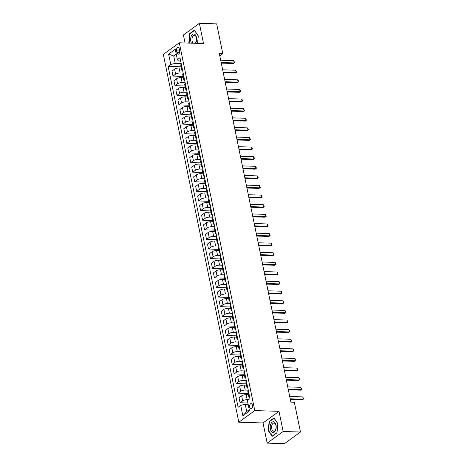 <?xml version="1.0" encoding="UTF-8"?>
<svg xmlns="http://www.w3.org/2000/svg" width="467" height="467" viewBox="0 0 467 467"><rect width="100%" height="100%" fill="white"/><g stroke="black" fill="none" stroke-linecap="round" stroke-linejoin="round"><path stroke-width="0.7" d="M252.449 405.233A2.656 1.471 -88.3 0 0 251.147 403.581A2.656 1.471 -88.3 0 0 249.687 407.247A2.656 1.471 -88.3 0 0 250.989 408.894A2.656 1.471 -88.3 0 0 252.449 405.233M267.182 443.13L283.154 431.502L279.009 411.322L263.038 422.956L267.182 443.13L284.479 443.65L300.45 432.022L294.338 402.239L290.877 402.134L219.327 53.553L222.782 53.652L216.67 23.87L199.368 23.35L183.403 34.978L185.043 42.97M263.038 422.956L238.824 422.226L163.322 54.429L179.293 42.801L254.789 410.598L238.824 422.226M176.584 50.868L176.929 52.561A2.574 1.424 -88.3 0 0 178.19 54.16A2.574 1.424 -88.3 0 0 179.608 50.611L179.258 48.918A2.574 1.424 -88.3 0 0 177.997 47.319A2.574 1.424 -88.3 0 0 176.584 50.868L179.667 50.961M176.269 54.166L173.742 56.011L175.242 63.314L170.747 64.487L168.132 66.384L238.112 407.282L240.721 405.379L245.216 404.206L246.716 411.509L249.244 409.67M170.747 64.487L168.616 54.108L175.265 49.269L177.396 59.648L178.435 60.984L180.682 61.054M240.721 405.379L242.852 415.758L249.501 410.919L247.37 400.54L249.979 398.637L180.005 57.745L177.396 59.648M283.154 431.502L300.45 432.022M279.009 411.322L254.789 410.598M179.293 42.801L203.513 43.524L199.368 23.35M219.794 55.836L222.782 53.652M176.666 56.098L173.742 56.011L168.616 54.108M181.184 63.489L175.242 63.314M181.371 68.077L179.095 68.013A3.322 1.092 168.4 0 0 174.6 69.186L171.99 71.083L173.012 76.08L183.076 76.384M183.157 73.097L180.116 73.004A3.322 1.092 168.4 0 0 175.627 74.183L173.012 76.08M183.344 77.685L181.068 77.615A3.322 1.092 168.4 0 0 176.573 78.795L173.958 80.692L174.985 85.689L185.049 85.992M185.13 82.706L182.089 82.612A3.322 1.092 168.4 0 0 177.594 83.786L174.985 85.689M185.317 87.294L183.041 87.224A3.322 1.092 168.4 0 0 178.546 88.403L175.931 90.3L176.958 95.297L187.022 95.601M187.104 92.314L184.062 92.221A3.322 1.092 168.4 0 0 179.567 93.394L176.958 95.297M187.29 96.903L185.008 96.832A3.322 1.092 168.4 0 0 180.513 98.006L177.904 99.909L178.931 104.906L188.995 105.209M189.071 101.923L186.035 101.829A3.322 1.092 168.4 0 0 181.54 103.003L178.931 104.906M189.263 106.511L186.981 106.441A3.322 1.092 168.4 0 0 182.486 107.614L179.877 109.517L180.904 114.514L190.968 114.818M191.044 111.531L188.008 111.438A3.322 1.092 168.4 0 0 183.513 112.611L180.904 114.514M191.231 116.12L188.954 116.05A3.322 1.092 168.4 0 0 184.459 117.223L181.85 119.126L182.871 124.123L192.935 124.426M193.017 121.14L189.981 121.046A3.322 1.092 168.4 0 0 185.487 122.22L182.871 124.123M193.204 125.728L190.927 125.658A3.322 1.092 168.4 0 0 186.432 126.831L183.823 128.734L184.844 133.731L194.908 134.035M194.99 130.748L191.955 130.655A3.322 1.092 168.4 0 0 187.46 131.828L184.844 133.731M195.177 135.337L192.9 135.267A3.322 1.092 168.4 0 0 188.405 136.44L185.796 138.343L186.818 143.34L196.881 143.643M196.963 140.357L193.928 140.263A3.322 1.092 168.4 0 0 189.433 141.437L186.818 143.34M197.15 144.945L194.873 144.875A3.322 1.092 168.4 0 0 190.378 146.048L187.763 147.951L188.791 152.948L198.854 153.246M198.936 149.96L195.895 149.872A3.322 1.092 168.4 0 0 191.4 151.045L188.791 152.948M199.123 154.554L196.846 154.484A3.322 1.092 168.4 0 0 192.351 155.657L189.736 157.56L190.764 162.557L200.828 162.855M200.909 159.568L197.868 159.48A3.322 1.092 168.4 0 0 193.373 160.654L190.764 162.557M201.096 164.162L198.814 164.092A3.322 1.092 168.4 0 0 194.319 165.265L191.709 167.168L192.737 172.165L202.801 172.463M202.876 169.177L199.841 169.089A3.322 1.092 168.4 0 0 195.346 170.262L192.737 172.165M203.069 173.765L200.787 173.701A3.322 1.092 168.4 0 0 196.292 174.874L193.682 176.777L194.71 181.768L204.774 182.072M204.85 178.785L201.814 178.698A3.322 1.092 168.4 0 0 197.319 179.871L194.71 181.768M205.036 183.373L202.76 183.309A3.322 1.092 168.4 0 0 198.265 184.483L195.655 186.386L196.683 191.377L206.741 191.68M206.823 188.394L203.787 188.306A3.322 1.092 168.4 0 0 199.292 189.479L196.683 191.377M207.009 192.982L204.733 192.918A3.322 1.092 168.4 0 0 200.238 194.091L197.629 195.988L198.65 200.985L208.714 201.289M208.796 198.002L205.76 197.909A3.322 1.092 168.4 0 0 201.265 199.088L198.65 200.985M208.982 202.59L206.706 202.526A3.322 1.092 168.4 0 0 202.211 203.7L199.602 205.597L200.623 210.594L210.687 210.897M210.769 207.611L207.733 207.517A3.322 1.092 168.4 0 0 203.238 208.696L200.623 210.594M210.956 212.199L208.679 212.129A3.322 1.092 168.4 0 0 204.184 213.308L201.569 215.205L202.596 220.202L212.66 220.506M212.742 217.219L209.701 217.126A3.322 1.092 168.4 0 0 205.206 218.299L202.596 220.202M212.929 221.807L210.652 221.737A3.322 1.092 168.4 0 0 206.157 222.911L203.542 224.814L204.569 229.811L214.633 230.114M214.715 226.828L211.674 226.734A3.322 1.092 168.4 0 0 207.179 227.908L204.569 229.811M214.902 231.416L212.619 231.346A3.322 1.092 168.4 0 0 208.124 232.519L205.515 234.422L206.542 239.419L216.606 239.723M216.688 236.436L213.647 236.343A3.322 1.092 168.4 0 0 209.152 237.516L206.542 239.419M216.875 241.025L214.592 240.954A3.322 1.092 168.4 0 0 210.097 242.128L207.488 244.031L208.516 249.028L218.579 249.331M218.655 246.045L215.62 245.951A3.322 1.092 168.4 0 0 211.125 247.125L208.516 249.028M218.842 250.633L216.565 250.563A3.322 1.092 168.4 0 0 212.071 251.736L209.461 253.639L210.489 258.636L220.547 258.94M220.628 255.653L217.593 255.56A3.322 1.092 168.4 0 0 213.098 256.733L210.489 258.636M220.815 260.242L218.538 260.172A3.322 1.092 168.4 0 0 214.044 261.345L211.434 263.248L212.456 268.245L222.52 268.548M222.601 265.262L219.566 265.168A3.322 1.092 168.4 0 0 215.071 266.342L212.456 268.245M222.788 269.85L220.512 269.78A3.322 1.092 168.4 0 0 216.017 270.953L213.407 272.856L214.429 277.853L224.493 278.157M224.574 274.87L221.539 274.777A3.322 1.092 168.4 0 0 217.044 275.95L214.429 277.853M224.761 279.459L222.485 279.389A3.322 1.092 168.4 0 0 217.99 280.562L215.375 282.465L216.402 287.462L226.466 287.76M226.548 284.473L223.506 284.385A3.322 1.092 168.4 0 0 219.011 285.559L216.402 287.462M226.734 289.067L224.458 288.997A3.322 1.092 168.4 0 0 219.963 290.17L217.348 292.073L218.375 297.07L228.439 297.368M228.521 294.082L225.479 293.994A3.322 1.092 168.4 0 0 220.984 295.167L218.375 297.07M228.707 298.676L226.425 298.606A3.322 1.092 168.4 0 0 221.936 299.779L219.321 301.682L220.348 306.673L230.412 306.977M230.494 303.69L227.452 303.603A3.322 1.092 168.4 0 0 222.957 304.776L220.348 306.673M230.68 308.278L228.398 308.214A3.322 1.092 168.4 0 0 223.903 309.387L221.294 311.291L222.321 316.282L232.385 316.585M232.461 313.299L229.425 313.211A3.322 1.092 168.4 0 0 224.931 314.384L222.321 316.282M232.648 317.887L230.371 317.823A3.322 1.092 168.4 0 0 225.876 318.996L223.267 320.893L224.294 325.89L234.358 326.194M234.434 322.907L231.398 322.82A3.322 1.092 168.4 0 0 226.904 323.993L224.294 325.89M234.621 327.495L232.344 327.431A3.322 1.092 168.4 0 0 227.849 328.605L225.24 330.502L226.262 335.499L236.325 335.802M236.407 332.516L233.372 332.422A3.322 1.092 168.4 0 0 228.877 333.601L226.262 335.499M236.594 337.104L234.317 337.034A3.322 1.092 168.4 0 0 229.822 338.213L227.213 340.11L228.235 345.107L238.298 345.411M238.38 342.124L235.345 342.031A3.322 1.092 168.4 0 0 230.85 343.204L228.235 345.107M238.567 346.712L236.29 346.642A3.322 1.092 168.4 0 0 231.795 347.822L229.18 349.719L230.208 354.716L240.272 355.019M240.353 351.733L237.312 351.639A3.322 1.092 168.4 0 0 232.817 352.813L230.208 354.716M240.54 356.321L238.263 356.251A3.322 1.092 168.4 0 0 233.769 357.424L231.153 359.327L232.181 364.324L242.245 364.628M242.326 361.341L239.285 361.248A3.322 1.092 168.4 0 0 234.79 362.421L232.181 364.324M242.513 365.93L240.231 365.859A3.322 1.092 168.4 0 0 235.742 367.033L233.126 368.936L234.154 373.933L244.218 374.236M244.299 370.95L241.258 370.856A3.322 1.092 168.4 0 0 236.763 372.03L234.154 373.933M244.486 375.538L242.204 375.468A3.322 1.092 168.4 0 0 237.709 376.641L235.099 378.544L236.127 383.541L246.191 383.845M246.267 380.558L243.231 380.465A3.322 1.092 168.4 0 0 238.736 381.638L236.127 383.541M246.453 385.147L244.177 385.077A3.322 1.092 168.4 0 0 239.682 386.25L237.073 388.153L238.1 393.15L248.164 393.453M248.24 390.167L245.204 390.073A3.322 1.092 168.4 0 0 240.709 391.247L238.1 393.15M248.426 394.755L246.15 394.685A3.322 1.092 168.4 0 0 241.655 395.858L239.046 397.761L240.067 402.758L247.872 402.992M248.497 399.723L247.177 399.682A3.322 1.092 168.4 0 0 242.682 400.855L240.067 402.758M248.14 404.294L245.216 404.206M181.348 64.271L181.249 64.347A3.322 1.092 168.4 0 0 180.758 65.094L181.786 70.091A3.322 1.092 168.4 0 0 182.65 70.616M168.132 66.384L181.103 66.775M182.369 69.268L182.27 69.338A3.322 1.092 168.4 0 0 181.786 70.091M183.315 73.879L183.216 73.949A3.322 1.092 168.4 0 0 182.731 74.702L183.759 79.699A3.322 1.092 168.4 0 0 184.617 80.225M184.342 78.876L184.243 78.946A3.322 1.092 168.4 0 0 183.759 79.699M185.288 83.488L185.189 83.558A3.322 1.092 168.4 0 0 184.704 84.311L185.732 89.308A3.322 1.092 168.4 0 0 186.59 89.833M186.315 88.485L186.216 88.555A3.322 1.092 168.4 0 0 185.732 89.308M187.261 93.096L187.162 93.166A3.322 1.092 168.4 0 0 186.677 93.92L187.699 98.916A3.322 1.092 168.4 0 0 188.563 99.442M188.289 98.093L188.189 98.163A3.322 1.092 168.4 0 0 187.699 98.916M189.234 102.705L189.135 102.775A3.322 1.092 168.4 0 0 188.65 103.528L189.672 108.525A3.322 1.092 168.4 0 0 190.536 109.044M190.262 107.702L190.162 107.772A3.322 1.092 168.4 0 0 189.672 108.525M191.207 112.314L191.108 112.384A3.322 1.092 168.4 0 0 190.618 113.137L191.645 118.133A3.322 1.092 168.4 0 0 192.509 118.653M192.235 117.31L192.135 117.38A3.322 1.092 168.4 0 0 191.645 118.133M193.18 121.922L193.081 121.992A3.322 1.092 168.4 0 0 192.591 122.745L193.618 127.742A3.322 1.092 168.4 0 0 194.482 128.262M194.202 126.919L194.103 126.989A3.322 1.092 168.4 0 0 193.618 127.742M195.153 131.531L195.054 131.601A3.322 1.092 168.4 0 0 194.564 132.354L195.591 137.351A3.322 1.092 168.4 0 0 196.455 137.87M196.175 136.527L196.076 136.597A3.322 1.092 168.4 0 0 195.591 137.351M197.121 141.139L197.027 141.209A3.322 1.092 168.4 0 0 196.537 141.962L197.564 146.959A3.322 1.092 168.4 0 0 198.422 147.479M198.148 146.136L198.049 146.206A3.322 1.092 168.4 0 0 197.564 146.959M199.094 150.748L198.995 150.818A3.322 1.092 168.4 0 0 198.51 151.571L199.537 156.562A3.322 1.092 168.4 0 0 200.396 157.087M200.121 155.739L200.022 155.815A3.322 1.092 168.4 0 0 199.537 156.562M201.067 160.35L200.968 160.426A3.322 1.092 168.4 0 0 200.483 161.179L201.505 166.17A3.322 1.092 168.4 0 0 202.369 166.696M202.094 165.347L201.995 165.423A3.322 1.092 168.4 0 0 201.505 166.17M203.04 169.959L202.941 170.035A3.322 1.092 168.4 0 0 202.456 170.782L203.478 175.779A3.322 1.092 168.4 0 0 204.342 176.304M204.067 174.956L203.968 175.032A3.322 1.092 168.4 0 0 203.478 175.779M205.013 179.567L204.914 179.643A3.322 1.092 168.4 0 0 204.429 180.39L205.451 185.387A3.322 1.092 168.4 0 0 206.315 185.913M206.04 184.564L205.941 184.64A3.322 1.092 168.4 0 0 205.451 185.387M206.986 189.176L206.887 189.252A3.322 1.092 168.4 0 0 206.396 189.999L207.424 194.996A3.322 1.092 168.4 0 0 208.288 195.521M208.008 194.173L207.908 194.243A3.322 1.092 168.4 0 0 207.424 194.996M208.959 198.784L208.86 198.86A3.322 1.092 168.4 0 0 208.37 199.607L209.397 204.604A3.322 1.092 168.4 0 0 210.261 205.13M209.981 203.781L209.881 203.851A3.322 1.092 168.4 0 0 209.397 204.604M210.926 208.393L210.833 208.463A3.322 1.092 168.4 0 0 210.343 209.216L211.37 214.213A3.322 1.092 168.4 0 0 212.228 214.738M211.954 213.39L211.855 213.46A3.322 1.092 168.4 0 0 211.37 214.213M212.899 218.001L212.8 218.071A3.322 1.092 168.4 0 0 212.316 218.825L213.343 223.821A3.322 1.092 168.4 0 0 214.201 224.347M213.927 222.998L213.828 223.068A3.322 1.092 168.4 0 0 213.343 223.821M214.873 227.61L214.773 227.68A3.322 1.092 168.4 0 0 214.289 228.433L215.316 233.43A3.322 1.092 168.4 0 0 216.174 233.949M215.9 232.607L215.801 232.677A3.322 1.092 168.4 0 0 215.316 233.43M216.846 237.218L216.746 237.289A3.322 1.092 168.4 0 0 216.262 238.042L217.283 243.038A3.322 1.092 168.4 0 0 218.147 243.558M217.873 242.215L217.774 242.285A3.322 1.092 168.4 0 0 217.283 243.038M218.819 246.827L218.719 246.897A3.322 1.092 168.4 0 0 218.235 247.65L219.257 252.647A3.322 1.092 168.4 0 0 220.12 253.167M219.846 251.824L219.747 251.894A3.322 1.092 168.4 0 0 219.257 252.647M220.792 256.436L220.693 256.506A3.322 1.092 168.4 0 0 220.202 257.259L221.23 262.256A3.322 1.092 168.4 0 0 222.094 262.775M221.813 261.432L221.72 261.502A3.322 1.092 168.4 0 0 221.23 262.256M222.765 266.044L222.666 266.114A3.322 1.092 168.4 0 0 222.175 266.867L223.203 271.864A3.322 1.092 168.4 0 0 224.067 272.384M223.786 271.041L223.687 271.111A3.322 1.092 168.4 0 0 223.203 271.864M224.732 275.653L224.639 275.723A3.322 1.092 168.4 0 0 224.148 276.476L225.176 281.467A3.322 1.092 168.4 0 0 226.034 281.992M225.759 280.644L225.66 280.72A3.322 1.092 168.4 0 0 225.176 281.467M226.705 285.261L226.606 285.331A3.322 1.092 168.4 0 0 226.121 286.084L227.149 291.075A3.322 1.092 168.4 0 0 228.007 291.601M227.733 290.252L227.633 290.328A3.322 1.092 168.4 0 0 227.149 291.075M228.678 294.864L228.579 294.94A3.322 1.092 168.4 0 0 228.094 295.687L229.122 300.684A3.322 1.092 168.4 0 0 229.98 301.209M229.706 299.861L229.606 299.937A3.322 1.092 168.4 0 0 229.122 300.684M230.651 304.472L230.552 304.548A3.322 1.092 168.4 0 0 230.068 305.295L231.089 310.292A3.322 1.092 168.4 0 0 231.953 310.818M231.679 309.469L231.579 309.545A3.322 1.092 168.4 0 0 231.089 310.292M232.624 314.081L232.525 314.157A3.322 1.092 168.4 0 0 232.041 314.904L233.062 319.901A3.322 1.092 168.4 0 0 233.926 320.426M233.652 319.078L233.553 319.148A3.322 1.092 168.4 0 0 233.062 319.901M234.597 323.689L234.498 323.765A3.322 1.092 168.4 0 0 234.008 324.512L235.035 329.509A3.322 1.092 168.4 0 0 235.899 330.035M235.619 328.686L235.526 328.756A3.322 1.092 168.4 0 0 235.035 329.509M236.571 333.298L236.471 333.368A3.322 1.092 168.4 0 0 235.981 334.121L237.008 339.118A3.322 1.092 168.4 0 0 237.872 339.643M237.592 338.295L237.493 338.365A3.322 1.092 168.4 0 0 237.008 339.118M238.538 342.906L238.444 342.976A3.322 1.092 168.4 0 0 237.954 343.73L238.981 348.726A3.322 1.092 168.4 0 0 239.845 349.252M239.565 347.903L239.466 347.973A3.322 1.092 168.4 0 0 238.981 348.726M240.511 352.515L240.412 352.585A3.322 1.092 168.4 0 0 239.927 353.338L240.954 358.335A3.322 1.092 168.4 0 0 241.813 358.86M241.538 357.512L241.439 357.582A3.322 1.092 168.4 0 0 240.954 358.335M242.484 362.123L242.385 362.194A3.322 1.092 168.4 0 0 241.9 362.947L242.928 367.943A3.322 1.092 168.4 0 0 243.786 368.463M243.511 367.12L243.412 367.19A3.322 1.092 168.4 0 0 242.928 367.943M244.457 371.732L244.358 371.802A3.322 1.092 168.4 0 0 243.873 372.555L244.895 377.552A3.322 1.092 168.4 0 0 245.759 378.072M245.484 376.729L245.385 376.799A3.322 1.092 168.4 0 0 244.895 377.552M246.43 381.341L246.331 381.411A3.322 1.092 168.4 0 0 245.846 382.164L246.868 387.161A3.322 1.092 168.4 0 0 247.732 387.68M247.457 386.337L247.358 386.407A3.322 1.092 168.4 0 0 246.868 387.161M248.403 390.949L248.304 391.019A3.322 1.092 168.4 0 0 247.814 391.772L248.841 396.769A3.322 1.092 168.4 0 0 249.705 397.289M249.425 395.946L249.331 396.016A3.322 1.092 168.4 0 0 248.841 396.769M242.852 415.758L246.716 411.509M189.199 43.098L189.806 33.863L194.47 30.472L198.277 35.959L197.564 43.349L198.288 35.848L194.36 30.18L189.549 33.682L188.831 43.087M277.001 432.798L277.888 423.627L273.96 417.965L269.15 421.467L268.268 430.632L272.191 436.301L277.001 432.798M189.036 42.865L188.668 42.853M190.034 33.7L189.549 33.682M268.636 430.644L268.268 430.632M269.634 421.479L269.15 421.467M220.693 60.225L233.716 60.617L234.65 62.607L233.412 63.489L221.288 63.127M233.716 60.617L234.189 62.922L221.165 62.531M234.65 62.607L233.412 63.489M222.666 69.834L235.689 70.225L236.623 72.216L235.386 73.097L223.261 72.735M235.689 70.225L236.162 72.531L223.138 72.14M236.623 72.216L235.386 73.097M224.639 79.443L237.662 79.834L238.357 80.674L238.59 81.824L237.359 82.706L225.234 82.344M237.662 79.834L238.135 82.139L225.112 81.748M238.59 81.824L237.359 82.706M226.612 89.051L239.635 89.442L240.33 90.283L240.563 91.433L239.332 92.314L227.207 91.946M239.635 89.442L240.108 91.748L227.085 91.357M240.563 91.433L239.332 92.314M228.585 98.66L241.608 99.051L242.303 99.891L242.536 101.041L241.305 101.923L229.18 101.555M241.608 99.051L242.081 101.357L229.058 100.965M242.536 101.041L241.305 101.923M195.574 43.291A5.4 2.983 -88.3 0 0 195.907 42.66A5.4 2.983 -88.3 0 0 195.533 35.083A5.4 2.983 -88.3 0 0 191.324 36.047A5.4 2.983 -88.3 0 0 191.423 43.162M194.85 43.268A4.086 2.259 -88.3 0 0 195.982 41.872A4.086 2.259 -88.3 0 0 196.321 37.605A4.086 2.259 -88.3 0 0 194.365 35.288A4.086 2.259 -88.3 0 0 192.509 36.87A4.086 2.259 -88.3 0 0 193.408 43.221M270.411 429.179A5.4 2.983 -88.3 0 0 274.24 432.133A5.4 2.983 -88.3 0 0 276.02 425.093A5.4 2.983 -88.3 0 0 272.191 422.139A5.4 2.983 -88.3 0 0 270.411 429.179M271.724 428.7A4.086 2.259 -88.3 0 0 273.72 431.239A4.086 2.259 -88.3 0 0 275.968 425.606A4.086 2.259 -88.3 0 0 273.966 423.067A4.086 2.259 -88.3 0 0 271.724 428.7M274.071 418.251L277.877 423.744L277.019 432.623L272.36 436.02L268.554 430.527L269.406 421.643L274.158 418.257M230.558 108.268L243.581 108.659L244.51 110.65L243.278 111.531L231.153 111.164M243.581 108.659L244.054 110.965L231.031 110.574M244.51 110.65L243.278 111.531M232.525 117.877L245.549 118.268L246.483 120.258L245.245 121.14L233.121 120.772M245.549 118.268L246.021 120.574L233.004 120.182M246.483 120.258L245.245 121.14M234.498 127.485L247.522 127.876L248.456 129.867L247.218 130.748L235.094 130.381M247.522 127.876L247.995 130.182L234.971 129.791M248.456 129.867L247.218 130.748M236.471 137.094L249.495 137.485L250.429 139.475L249.191 140.357L237.067 139.989M249.495 137.485L249.968 139.791L236.944 139.4M250.429 139.475L249.191 140.357M238.444 146.696L251.468 147.093L252.162 147.928L252.396 149.084L251.164 149.96L239.04 149.598M251.468 147.093L251.941 149.399L238.917 149.008M252.396 149.084L251.164 149.96M240.417 156.305L253.441 156.696L254.136 157.537L254.369 158.692L253.137 159.568L241.013 159.206M253.441 156.696L253.914 159.002L240.89 158.611M254.369 158.692L253.137 159.568M242.391 165.913L255.414 166.305L256.109 167.145L256.342 168.301L255.11 169.177L242.986 168.815M255.414 166.305L255.887 168.61L242.863 168.219M256.342 168.301L255.11 169.177M244.364 175.522L257.387 175.913L258.315 177.909L257.083 178.785L244.959 178.423M257.387 175.913L257.86 178.219L244.836 177.828M258.315 177.909L257.083 178.785M246.331 185.13L259.354 185.522L260.288 187.512L259.051 188.394L246.926 188.032M259.354 185.522L259.827 187.827L246.81 187.436M260.288 187.512L259.051 188.394M248.304 194.739L261.327 195.13L262.261 197.121L261.024 198.002L248.899 197.64M261.327 195.13L261.8 197.436L248.777 197.045M262.261 197.121L261.024 198.002M250.277 204.348L263.3 204.739L264.234 206.729L262.997 207.611L250.872 207.249M263.3 204.739L263.773 207.044L250.75 206.653M264.234 206.729L262.997 207.611M252.25 213.956L265.274 214.347L265.968 215.188L266.202 216.338L264.97 217.219L252.845 216.857M265.274 214.347L265.746 216.653L252.723 216.262M266.202 216.338L264.97 217.219M254.223 223.565L267.247 223.956L267.941 224.796L268.175 225.946L266.943 226.828L254.819 226.46M267.247 223.956L267.719 226.262L254.696 225.87M268.175 225.946L266.943 226.828M256.196 233.173L269.22 233.564L269.914 234.405L270.148 235.555L268.916 236.436L256.792 236.068M269.22 233.564L269.692 235.87L256.669 235.479M270.148 235.555L268.916 236.436M258.169 242.782L271.193 243.173L272.121 245.163L270.889 246.045L258.765 245.677M271.193 243.173L271.666 245.479L258.642 245.087M272.121 245.163L270.889 246.045M260.142 252.39L273.16 252.781L274.094 254.772L272.856 255.653L260.732 255.286M273.16 252.781L273.639 255.087L260.615 254.696M274.094 254.772L272.856 255.653M262.11 261.999L275.133 262.39L276.067 264.38L274.829 265.262L262.705 264.894M275.133 262.39L275.606 264.696L262.582 264.304M276.067 264.38L274.829 265.262M264.083 271.607L277.106 271.998L278.04 273.989L276.803 274.865L264.678 274.503M277.106 271.998L277.579 274.304L264.555 273.913M278.04 273.989L276.803 274.865M266.056 281.21L279.079 281.601L279.774 282.442L280.007 283.597L278.776 284.473L266.651 284.111M279.079 281.601L279.552 283.913L266.529 283.516M280.007 283.597L278.776 284.473M268.029 290.818L281.052 291.21L281.747 292.05L281.98 293.206L280.749 294.082L268.624 293.72M281.052 291.21L281.525 293.515L268.502 293.124M281.98 293.206L280.749 294.082M270.002 300.427L283.025 300.818L283.72 301.659L283.954 302.814L282.722 303.69L270.597 303.328M283.025 300.818L283.498 303.124L270.475 302.733M283.954 302.814L282.722 303.69M271.975 310.035L284.998 310.427L285.927 312.423L284.695 313.299L272.57 312.937M284.998 310.427L285.471 312.732L272.448 312.341M285.927 312.423L284.695 313.299M273.948 319.644L286.966 320.035L287.9 322.026L286.662 322.907L274.538 322.545M286.966 320.035L287.444 322.341L274.421 321.95M287.9 322.026L286.662 322.907M275.915 329.253L288.939 329.644L289.873 331.634L288.635 332.516L276.511 332.154M288.939 329.644L289.412 331.949L276.388 331.558M289.873 331.634L288.635 332.516M277.888 338.861L290.912 339.252L291.846 341.243L290.608 342.124L278.484 341.762M290.912 339.252L291.385 341.558L278.361 341.167M291.846 341.243L290.608 342.124M279.861 348.47L292.885 348.861L293.58 349.701L293.813 350.851L292.581 351.733L280.457 351.365M292.885 348.861L293.358 351.166L280.334 350.775M293.813 350.851L292.581 351.733M281.834 358.078L294.858 358.469L295.553 359.31L295.786 360.46L294.554 361.341L282.43 360.973M294.858 358.469L295.331 360.775L282.307 360.384M295.786 360.46L294.554 361.341M283.808 367.687L296.831 368.078L297.526 368.918L297.759 370.068L296.527 370.95L284.403 370.582M296.831 368.078L297.304 370.384L284.28 369.992M297.759 370.068L296.527 370.95M285.781 377.295L298.804 377.686L299.499 378.521L299.732 379.677L298.501 380.558L286.376 380.191M298.804 377.686L299.277 379.992L286.253 379.601M299.732 379.677L298.501 380.558M287.754 386.904L300.771 387.295L301.705 389.285L300.468 390.167L288.343 389.799M300.771 387.295L301.25 389.601L288.227 389.209M301.705 389.285L300.468 390.167M289.721 396.512L302.744 396.903L303.678 398.894L302.441 399.775L290.316 399.408M302.744 396.903L303.217 399.209L290.2 398.818M303.678 398.894L302.441 399.775M180.116 73.004L179.095 68.013M182.089 82.612L181.068 77.615M184.062 92.221L183.041 87.224M186.035 101.829L185.008 96.832M188.008 111.438L186.981 106.441M189.981 121.046L188.954 116.05M191.955 130.655L190.927 125.658M193.928 140.263L192.9 135.267M195.895 149.872L194.873 144.875M197.868 159.48L196.846 154.484M199.841 169.089L198.814 164.092M201.814 178.698L200.787 173.701M203.787 188.306L202.76 183.309M205.76 197.909L204.733 192.918M207.733 207.517L206.706 202.526M209.701 217.126L208.679 212.129M211.674 226.734L210.652 221.737M213.647 236.343L212.619 231.346M215.62 245.951L214.592 240.954M217.593 255.56L216.565 250.563M219.566 265.168L218.538 260.172M221.539 274.777L220.512 269.78M223.506 284.385L222.485 279.389M225.479 293.994L224.458 288.997M227.452 303.603L226.425 298.606M229.425 313.211L228.398 308.214M231.398 322.82L230.371 317.823M233.372 332.422L232.344 327.431M235.345 342.031L234.317 337.034M237.312 351.639L236.29 346.642M239.285 361.248L238.263 356.251M241.258 370.856L240.231 365.859M243.231 380.465L242.204 375.468M245.204 390.073L244.177 385.077M247.177 399.682L246.15 394.685M175.627 74.183L174.6 69.186M182.27 69.338L181.249 64.347M184.243 78.946L183.216 73.949M177.594 83.786L176.573 78.795M186.216 88.555L185.189 83.558M179.567 93.394L178.546 88.403M188.189 98.163L187.162 93.166M181.54 103.003L180.513 98.006M190.162 107.772L189.135 102.775M183.513 112.611L182.486 107.614M192.135 117.38L191.108 112.384M185.487 122.22L184.459 117.223M194.103 126.989L193.081 121.992M187.46 131.828L186.432 126.831M196.076 136.597L195.054 131.601M189.433 141.437L188.405 136.44M198.049 146.206L197.027 141.209M191.4 151.045L190.378 146.048M200.022 155.815L198.995 150.818M193.373 160.654L192.351 155.657M201.995 165.423L200.968 160.426M195.346 170.262L194.319 165.265M203.968 175.032L202.941 170.035M197.319 179.871L196.292 174.874M205.941 184.64L204.914 179.643M199.292 189.479L198.265 184.483M207.908 194.243L206.887 189.252M201.265 199.088L200.238 194.091M209.881 203.851L208.86 198.86M203.238 208.696L202.211 203.7M211.855 213.46L210.833 208.463M205.206 218.299L204.184 213.308M213.828 223.068L212.8 218.071M207.179 227.908L206.157 222.911M215.801 232.677L214.773 227.68M209.152 237.516L208.124 232.519M217.774 242.285L216.746 237.289M211.125 247.125L210.097 242.128M219.747 251.894L218.719 246.897M213.098 256.733L212.071 251.736M221.72 261.502L220.693 256.506M215.071 266.342L214.044 261.345M223.687 271.111L222.666 266.114M217.044 275.95L216.017 270.953M225.66 280.72L224.639 275.723M219.011 285.559L217.99 280.562M227.633 290.328L226.606 285.331M220.984 295.167L219.963 290.17M229.606 299.937L228.579 294.94M222.957 304.776L221.936 299.779M231.579 309.545L230.552 304.548M224.931 314.384L223.903 309.387M233.553 319.148L232.525 314.157M226.904 323.993L225.876 318.996M235.526 328.756L234.498 323.765M228.877 333.601L227.849 328.605M237.493 338.365L236.471 333.368M230.85 343.204L229.822 338.213M239.466 347.973L238.444 342.976M232.817 352.813L231.795 347.822M241.439 357.582L240.412 352.585M234.79 362.421L233.769 357.424M243.412 367.19L242.385 362.194M236.763 372.03L235.742 367.033M245.385 376.799L244.358 371.802M238.736 381.638L237.709 376.641M247.358 386.407L246.331 381.411M240.709 391.247L239.682 386.25M249.331 396.016L248.304 391.019M242.682 400.855L241.655 395.858M179.544 52.637L176.929 52.561"/></g></svg>
